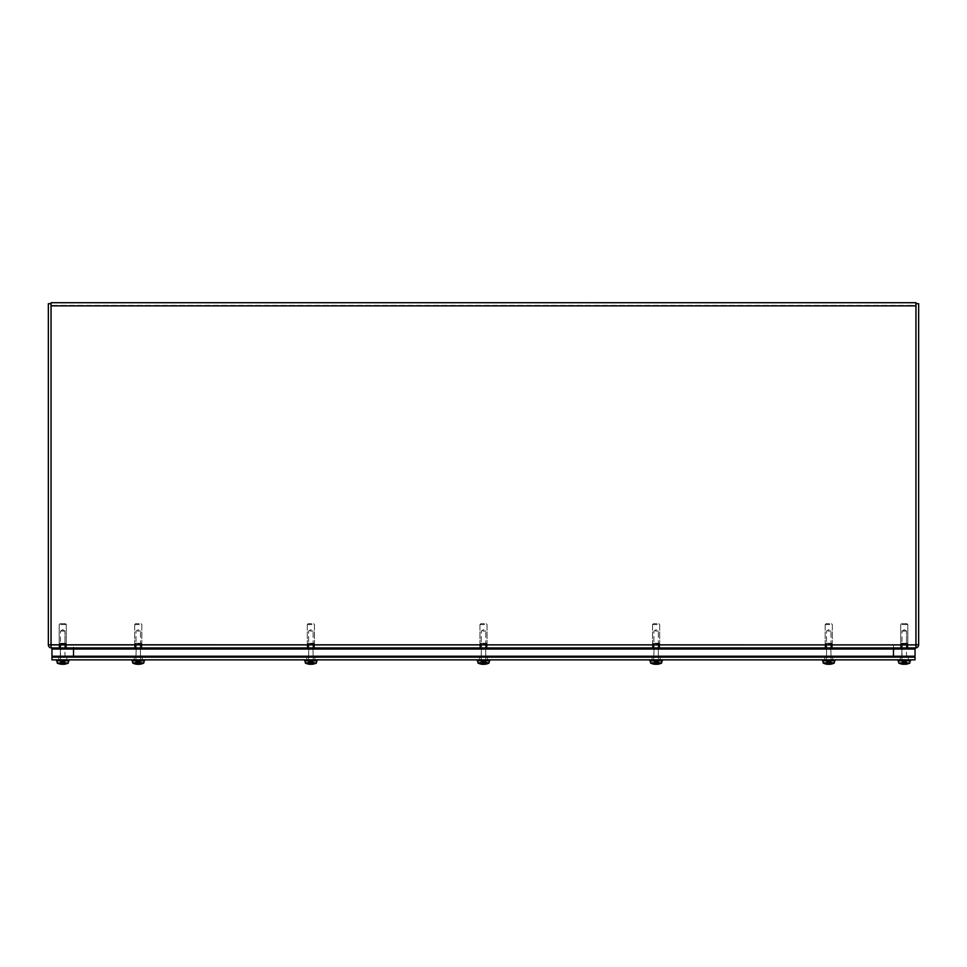 <?xml version="1.0" encoding="UTF-8"?>
<svg xmlns="http://www.w3.org/2000/svg" width="967" height="967" viewBox="0 0 967 967"><rect width="100%" height="100%" fill="white"/><g stroke="black" fill="none" stroke-linecap="round" stroke-linejoin="round"><path stroke-width="0.73" stroke-dasharray="4.83 3.63" d="M134.22 657.149L142.294 657.149L134.22 657.149L142.294 657.149L134.22 657.149L134.22 659.857L142.294 659.857L134.22 659.857L134.22 657.149M134.22 659.857L142.294 659.857L134.22 659.857M306.841 657.149L314.916 657.149L306.841 657.149L314.916 657.149L306.841 657.149L306.841 659.857L314.916 659.857L306.841 659.857L306.841 657.149M306.841 659.857L314.916 659.857L306.841 659.857M479.463 657.149L487.537 657.149L479.463 657.149L487.537 657.149L479.463 657.149L479.463 659.857L487.537 659.857L479.463 659.857L479.463 657.149M479.463 659.857L487.537 659.857L479.463 659.857M652.084 657.149L660.159 657.149L652.084 657.149L660.159 657.149L652.084 657.149L652.084 659.857L660.159 659.857L652.084 659.857L652.084 657.149M652.084 659.857L660.159 659.857L652.084 659.857M58.697 657.149L66.783 657.149L58.697 657.149L66.783 657.149L58.697 657.149L66.783 657.149L58.697 657.149L66.783 657.149L58.697 657.149L66.783 657.149L58.697 657.149L58.697 659.857L66.783 659.857L58.697 659.857L58.697 657.149L58.697 659.857L66.783 659.857L58.697 659.857L66.783 659.857L58.697 659.857L58.697 657.149L58.697 659.857L66.783 659.857L58.697 659.857M900.229 657.149L908.303 657.149L900.229 657.149L908.303 657.149L900.229 657.149L908.303 657.149L900.229 657.149L908.303 657.149L900.229 657.149L908.303 657.149L900.229 657.149L900.229 659.857L908.303 659.857L900.229 659.857L900.229 657.149L900.229 659.857L908.303 659.857L900.229 659.857L908.303 659.857L900.229 659.857L900.229 657.149L900.229 659.857L908.303 659.857L900.229 659.857M824.706 657.149L832.78 657.149L824.706 657.149L832.78 657.149L824.706 657.149L824.706 659.857L832.78 659.857L824.706 659.857L824.706 657.149M824.706 659.857L832.78 659.857L824.706 659.857M915.048 657.149L915.048 659.857L51.952 659.857L51.952 657.149L915.048 657.149M915.048 656.23L915.048 649.038L915.048 656.23L51.952 656.23L51.952 649.038L915.048 649.038L51.952 649.038L915.048 649.038L893.472 649.038L893.472 656.23L915.048 656.23L915.048 649.038L915.048 656.23L51.952 656.23L51.952 649.038L73.528 649.038L73.528 656.23L51.952 656.23L915.048 656.23M51.952 656.23L51.952 649.038L51.952 656.23M832.442 645.255L825.044 645.255L832.442 645.255L825.044 645.255L832.442 645.255L832.442 647.95L825.044 647.95L832.442 647.95L832.442 645.255M832.442 647.95L825.044 647.95L832.442 647.95M659.82 645.255L652.423 645.255L659.82 645.255L652.423 645.255L659.82 645.255L659.82 647.95L652.423 647.95L659.82 647.95L659.82 645.255M659.82 647.95L652.423 647.95L659.82 647.95M487.199 645.255L479.801 645.255L487.199 645.255L479.801 645.255L487.199 645.255L487.199 647.95L479.801 647.95L487.199 647.95L487.199 645.255M487.199 647.95L479.801 647.95L487.199 647.95M314.577 645.255L307.18 645.255L314.577 645.255L307.18 645.255L314.577 645.255L314.577 647.95L307.18 647.95L314.577 647.95L314.577 645.255M314.577 647.95L307.18 647.95L314.577 647.95M141.956 645.255L134.558 645.255L141.956 645.255L134.558 645.255L141.956 645.255L141.956 647.95L134.558 647.95L141.956 647.95L141.956 645.255M141.956 647.95L134.558 647.95L141.956 647.95M48.35 644.784L48.35 303.686L51.046 303.686L51.046 644.784L48.35 644.796A3.143 3.143 0 0 0 51.493 647.95L73.528 647.95L73.528 645.255L51.046 644.784L915.942 645.255L915.942 647.95L915.942 645.255L51.058 645.255L51.058 647.95L51.058 645.255L51.058 647.95L915.942 647.95L51.058 647.95L915.942 647.95L915.942 305.403L51.058 305.403L51.058 302.707L51.058 647.95L51.058 645.255L915.942 645.255L51.058 645.255L51.058 305.403L915.942 305.403L915.942 302.707L915.942 305.85L915.942 302.707M918.65 644.784L918.65 303.686L915.954 303.686L915.954 644.784L51.058 644.796L51.058 305.85L915.942 305.85L915.942 644.796L51.058 644.796L918.65 644.784L893.472 645.255L893.472 647.95L915.507 647.95A3.143 3.143 0 0 0 918.65 644.796L915.954 644.784L915.942 647.95L915.942 305.85L51.058 305.85L51.058 302.707M62.734 645.255L66.433 645.255L62.734 645.255M62.734 647.95L66.433 647.95L62.734 647.95M51.058 644.88L73.528 645.255L73.528 647.95M904.266 645.255L900.567 645.255L904.266 645.255M904.266 647.95L900.567 647.95L904.266 647.95M915.942 647.914A3.143 3.143 0 0 1 915.507 647.95L893.472 647.95L893.472 645.255L915.942 644.88M137.568 631.064L140.505 631.064L137.568 631.064M137.399 643.285L141.073 643.285L137.399 643.285M138.946 643.285L136.009 643.285L138.946 643.285M137.399 649.038L141.073 649.038L137.399 649.038M139.079 623.691L135.549 623.691L139.079 623.691M139.345 624.561L134.691 624.561L139.345 624.561M139.345 647.95L134.691 647.95L139.345 647.95M140.034 647.95L132.419 647.95L140.034 647.95M140.034 649.038L132.419 649.038L140.034 649.038M310.189 631.064L313.127 631.064L310.189 631.064M310.02 643.285L313.695 643.285L310.02 643.285M311.567 643.285L308.63 643.285L311.567 643.285M310.02 649.038L313.695 649.038L310.02 649.038M311.7 623.691L308.171 623.691L311.7 623.691M311.966 624.561L307.313 624.561L311.966 624.561M311.966 647.95L307.313 647.95L311.966 647.95M312.655 647.95L305.04 647.95L312.655 647.95M312.655 649.038L305.04 649.038L312.655 649.038M482.811 631.064L485.748 631.064L482.811 631.064M482.642 643.285L486.316 643.285L482.642 643.285M484.189 643.285L481.252 643.285L484.189 643.285M482.642 649.038L486.316 649.038L482.642 649.038M484.322 623.691L480.792 623.691L484.322 623.691M484.588 624.561L479.934 624.561L484.588 624.561M484.588 647.95L479.934 647.95L484.588 647.95M485.277 647.95L477.662 647.95L485.277 647.95M485.277 649.038L477.662 649.038L485.277 649.038M655.433 631.064L658.37 631.064L655.433 631.064M655.263 643.285L658.938 643.285L655.263 643.285M656.811 643.285L653.873 643.285L656.811 643.285M655.263 649.038L658.938 649.038L655.263 649.038M656.944 623.691L653.414 623.691L656.944 623.691M657.209 624.561L652.556 624.561L657.209 624.561M657.209 647.95L652.556 647.95L657.209 647.95M657.898 647.95L650.283 647.95L657.898 647.95M657.898 649.038L650.283 649.038L657.898 649.038M828.054 631.064L830.991 631.064L828.054 631.064M827.885 643.285L831.56 643.285L827.885 643.285M829.432 643.285L826.495 643.285L829.432 643.285M827.885 649.038L831.56 649.038L827.885 649.038M829.565 623.691L826.036 623.691L829.565 623.691M829.831 624.561L825.177 624.561L829.831 624.561M829.831 647.95L825.177 647.95L829.831 647.95M830.52 647.95L822.905 647.95L830.52 647.95M830.52 649.038L822.905 649.038L830.52 649.038M60.558 631.064L64.982 631.064L60.558 631.064M60.002 643.285L65.551 643.285L60.002 643.285M64.91 643.285L60.486 643.285L64.91 643.285M60.002 649.038L65.551 649.038L60.002 649.038M65.357 623.691L60.027 623.691L65.357 623.691M66.191 624.561L59.168 624.561L66.191 624.561M66.191 647.95L59.168 647.95L66.191 647.95M68.403 647.95L56.896 647.95L68.403 647.95M68.403 649.038L56.896 649.038L68.403 649.038M902.09 631.064L906.514 631.064L902.09 631.064M901.534 643.285L907.082 643.285L901.534 643.285M906.442 643.285L902.018 643.285L906.442 643.285M901.534 649.038L907.082 649.038L901.534 649.038M906.889 623.691L901.558 623.691L906.889 623.691M907.723 624.561L900.7 624.561L907.723 624.561M907.723 647.95L900.7 647.95L907.723 647.95M909.935 647.95L898.428 647.95L909.935 647.95M909.935 649.038L898.428 649.038L909.935 649.038M823.268 663.048A12.498 12.063 -90 0 0 825.48 663.906L826.217 662.54L825.83 663.906A12.511 11.411 90 0 1 825.697 663.858L825.975 662.54L825.83 663.906A12.498 11.834 -105.7 0 0 827.921 664.281L828.465 664.281A12.498 3.167 95.2 0 0 829.094 663.858A12.498 3.167 95.2 0 1 828.743 664.148A12.498 3.167 -95.2 0 1 828.393 663.858L827.172 663.858L828.127 661.259L826.567 661.839L828.719 661.259L830.315 663.858L829.843 661.259L830.919 661.839L828.767 661.259L829.565 664.281A12.498 11.834 105.7 0 0 831.656 663.906L829.65 661.259L828.767 661.259L828.393 663.858L828.127 661.259L826.495 662.54L826.567 661.839L823.268 663.048A12.498 12.063 -90 0 0 825.322 663.858L825.322 662.54L823.231 662.54L833.82 663.048L830.689 661.839L831.862 663.713L831.862 662.54L833.856 662.54L830.991 662.54L834.219 663.048L823.666 663.048L823.231 662.54L826.495 662.54L828.719 661.259L829.094 663.858L828.949 661.839L829.843 661.259L831.862 663.713L831.862 662.54L830.991 662.54L831.656 663.906A12.511 11.411 -90 0 0 831.789 663.858L831.789 662.54L831.789 663.858A12.498 11.906 -90 0 0 833.82 663.048M829.916 664.281L829.843 661.259L829.613 664.281A12.498 3.88 -95.3 0 0 830.315 663.858L830.315 663.858A12.498 3.88 -95.3 0 1 829.613 664.281L829.916 664.281A12.498 12.051 -109 0 0 832.007 663.906M832.164 663.858A12.498 12.063 90 0 0 834.219 663.048L823.63 662.54L825.697 662.54L825.697 663.858A12.498 11.906 90 0 1 823.666 663.048A12.498 11.906 90 0 0 825.83 663.906A12.498 11.834 -105.7 0 0 827.897 664.281L827.571 664.281A12.498 12.051 109 0 1 825.48 663.906L825.625 662.54L825.322 663.858M827.123 660.799L834.485 660.799L827.123 660.799M828.066 644.155L831.149 644.155L828.066 644.155M828.187 643.708L830.701 643.708L828.187 643.708M828.066 660.799L831.149 660.799L828.066 660.799M831.282 659.857L826.036 659.857L831.282 659.857M831.282 660.799L826.036 660.799L831.282 660.799M834.642 659.857L822.446 659.857L834.642 659.857M822.446 659.857L822.446 660.799L835.041 660.799L822.446 660.799L835.041 660.799L835.041 659.857M824.791 656.69L832.744 656.23L824.791 656.69M829.323 656.69L825.056 656.69L829.323 656.69M832.696 656.69L829.904 657.149L832.696 656.69M830.496 657.149L822.228 657.149L830.496 657.149M828.55 656.69L831.04 657.149L828.55 656.69M830.496 656.23L822.228 656.23L830.496 656.23M827.172 663.858A12.498 3.88 95.3 0 0 827.873 664.281L827.643 661.259L826.567 661.839L828.127 661.259L827.571 664.281M825.625 663.713L826.217 662.54L825.625 663.713M827.293 663.713L828.465 663.713L827.293 663.713L828.767 661.259L829.021 664.281M829.843 661.259L830.919 661.839L829.843 661.259M826.447 657.149L828.937 656.69L826.447 657.149M656.968 664.293L656.702 661.15L656.4 664.281A12.498 3.167 -95.2 0 1 655.771 663.858L654.55 663.858L655.505 661.259L653.946 661.839L656.097 661.259L657.693 663.858L657.222 661.259L658.297 661.839L657.028 661.259L656.944 664.281A12.498 11.834 105.7 0 0 659.035 663.906L657.028 661.259L656.146 661.259L655.771 663.858L655.505 661.259L653.873 662.54L653.946 661.839L650.646 663.048A12.498 12.063 -90 0 0 652.701 663.858L652.701 662.54L650.61 662.54L661.198 663.048L658.068 661.839L659.24 663.713L659.24 662.54L661.235 662.54L658.37 662.54L661.597 663.048L651.045 663.048L650.61 662.54L653.873 662.54L656.097 661.259L656.472 663.858L656.327 661.839L657.222 661.259L659.24 663.713L659.24 662.54L658.37 662.54L659.035 663.906A12.511 11.411 -90 0 0 659.168 663.858L659.168 662.54L659.168 663.858A12.498 11.906 -90 0 0 661.198 663.048M656.122 664.148A12.498 3.167 95.2 0 0 656.472 663.858L657.693 663.858A12.498 3.88 -95.3 0 1 656.992 664.281L657.294 664.281A12.498 12.051 -109 0 0 659.385 663.906M659.542 663.858A12.498 12.063 90 0 0 661.597 663.048L651.045 663.048A12.498 11.906 90 0 0 653.076 663.858L653.076 662.54L653.076 663.858A12.511 11.411 90 0 0 653.208 663.906A12.498 11.834 -105.7 0 0 655.275 664.281L654.949 664.281A12.498 12.051 109 0 1 652.858 663.906L653.003 662.54L652.701 663.858A12.511 12.378 -90 0 0 652.858 663.906L653.003 662.54L652.93 663.809L653.873 662.54L653.208 663.906A12.511 11.411 90 0 1 653.076 663.858A12.498 11.906 90 0 1 651.045 663.048L653.873 662.54L653.208 663.906A12.498 11.834 -105.7 0 0 655.3 664.281L655.844 664.281A12.498 3.167 95.2 0 0 656.472 663.858L657.693 663.858A12.498 3.88 -95.3 0 1 656.992 664.281L657.222 661.259L658.297 661.839L656.738 661.259L657.282 664.244M654.502 660.799L661.863 660.799L654.502 660.799M655.445 644.155L658.527 644.155L655.445 644.155M655.566 643.708L658.08 643.708L655.566 643.708M655.445 660.799L658.527 660.799L655.445 660.799M658.66 659.857L653.414 659.857L658.66 659.857M658.66 660.799L653.414 660.799L658.66 660.799M662.02 659.857L649.824 659.857L662.02 659.857M649.824 659.857L649.824 660.799L662.419 660.799L649.824 660.799L662.419 660.799L662.419 659.857M652.169 656.69L660.123 656.23L652.169 656.69M656.702 656.69L652.435 656.69L656.702 656.69M657.874 657.149L649.606 657.149L657.874 657.149M655.928 656.69L658.418 657.149L655.928 656.69M657.874 656.23L649.606 656.23L657.874 656.23M650.646 663.048A12.498 12.063 -90 0 0 652.701 663.858M654.55 663.858A12.498 3.88 95.3 0 0 655.251 664.281L655.022 661.259L653.946 661.839L655.505 661.259L654.949 664.281M654.671 663.713L655.844 663.713L654.671 663.713L656.146 661.259L656.4 664.281M653.825 657.149L656.315 656.69L653.825 657.149M657.282 657.149L658.696 656.69L657.282 657.149M482.05 663.713L483.222 663.713L482.05 663.713L482.4 661.259L480.587 663.906A12.511 11.411 90 0 1 480.454 663.858L480.732 662.54L480.587 663.906A12.511 11.411 90 0 1 480.454 663.858A12.498 11.906 90 0 1 478.423 663.048L483.476 661.259L483.149 663.858L481.929 663.858L482.485 661.839L483.295 661.839L483.149 663.858L481.965 663.87L483.162 663.87A12.498 3.167 -95.2 0 0 483.5 664.148A12.498 3.167 95.2 0 0 483.851 663.858L485.071 663.858L484.515 661.839L485.071 663.858A12.498 3.88 -95.3 0 1 484.37 664.281A12.498 11.834 105.7 0 0 486.413 663.906L484.407 661.259L483.524 661.259L483.851 663.858L483.705 661.839L484.6 661.259L486.619 663.713L486.619 662.54L488.613 662.54L485.748 662.54L485.676 661.839L488.976 663.048L478.024 663.048A12.498 12.063 -90 0 0 480.079 663.858L480.079 662.54L477.988 662.54L488.613 662.54L485.748 662.54L486.619 663.713L486.619 662.54L485.748 662.54L486.413 663.906A12.511 11.411 -90 0 0 486.546 663.858L486.546 662.54L486.546 663.858A12.498 11.906 -90 0 0 488.577 663.048M481.929 663.858A12.498 3.88 95.3 0 0 482.63 664.281A12.498 11.834 -105.7 0 1 480.587 663.906A12.498 11.834 -105.7 0 0 482.654 664.281L483.222 664.281A12.498 3.167 95.2 0 0 483.851 663.858L485.071 663.858A12.498 3.88 -95.3 0 1 484.37 664.281L484.672 664.281A12.498 12.051 -109 0 0 486.764 663.906M481.88 660.799L489.242 660.799L481.88 660.799M478.024 663.048A12.498 12.063 -90 0 0 480.236 663.906L480.381 662.54L477.988 662.54L480.454 662.54L480.454 663.858A12.498 11.906 90 0 1 478.423 663.048L489.048 663.048L489.242 660.799M482.666 663.87L482.4 661.259L482.328 664.281A12.498 12.051 109 0 1 480.236 663.906L481.554 661.839L484.6 661.259L485.676 661.839L482.4 661.259L480.079 662.54L480.079 663.858M482.823 644.155L485.905 644.155L482.823 644.155M482.944 643.708L485.458 643.708L482.944 643.708M482.823 660.799L485.905 660.799L482.823 660.799M481.554 661.839L482.4 661.259L481.554 661.839M486.038 659.857L480.792 659.857L486.038 659.857M486.038 660.799L480.792 660.799L486.038 660.799M489.399 659.857L477.202 659.857L489.399 659.857M477.202 659.857L477.202 660.799L489.798 660.799L477.202 660.799L489.798 660.799L489.798 659.857M480.937 657.149L487.501 656.69L480.937 657.149M479.547 656.69L487.501 656.23L479.547 656.69M484.08 656.69L479.813 656.69L484.08 656.69M486.063 656.69L487.453 657.149L487.501 656.23L486.063 656.69M485.253 657.149L476.985 657.149L485.253 657.149M483.307 656.69L485.797 657.149L483.307 656.69M485.253 656.23L476.985 656.23L485.253 656.23M489.048 663.048L488.976 663.048A12.498 12.063 90 0 1 486.921 663.858M483.246 663.942L483.476 661.259L483.778 664.281L484.672 664.281L484.6 661.259L485.676 661.839L484.116 661.259L484.672 664.281M480.381 663.713L480.974 662.54L480.381 663.713M482.666 664.087L482.4 661.259L482.328 664.281M481.203 657.149L483.693 656.69L481.203 657.149M310.878 664.148A12.498 3.167 95.2 0 0 311.229 663.858L312.45 663.858L311.894 661.839L312.45 663.858A12.498 3.88 -95.3 0 1 311.749 664.281A12.498 11.834 105.7 0 0 313.792 663.906L311.785 661.259L310.903 661.259L310.528 663.858L310.262 661.259L308.63 662.54L308.703 661.839L305.403 663.048A12.498 12.063 -90 0 0 307.458 663.858L307.458 662.54L305.367 662.54L315.955 663.048L312.825 661.839L313.997 663.713L313.997 662.54L315.991 662.54L313.127 662.54L316.354 663.048L305.802 663.048L305.367 662.54L308.63 662.54L310.854 661.259L311.229 663.858L311.084 661.839L311.978 661.259L313.997 663.713L313.997 662.54L313.127 662.54L313.792 663.906A12.511 11.411 -90 0 0 313.924 663.858L313.924 662.54L313.924 663.858A12.498 11.906 -90 0 0 315.955 663.048M305.403 663.048A12.498 12.063 -90 0 0 307.615 663.906L308.352 662.54L307.965 663.906A12.511 11.411 90 0 1 307.832 663.858L308.11 662.54L307.965 663.906A12.498 11.834 -105.7 0 0 310.032 664.281L310.6 664.281A12.498 3.167 95.2 0 0 311.229 663.858L312.45 663.858A12.498 3.88 -95.3 0 1 311.749 664.281L312.051 664.281A12.498 12.051 -109 0 0 314.142 663.906M310.044 664.087L309.972 661.259L311.978 661.259L313.054 661.839L310.903 661.259L311.156 664.281A12.498 3.167 -95.2 0 1 310.528 663.858L309.307 663.858L310.262 661.259L308.703 661.839L309.972 661.259L310.056 664.281A12.498 11.834 -105.7 0 1 307.965 663.906A12.511 11.411 90 0 1 307.832 663.858A12.498 11.906 90 0 1 305.802 663.048L307.832 662.54L307.832 663.858A12.498 11.906 90 0 1 305.802 663.048L316.427 663.048L316.62 660.799L305.137 660.799L316.62 660.799M309.343 663.87L310.54 663.87L309.343 663.87A12.498 3.88 95.3 0 0 310.008 664.281L309.706 664.281A12.498 12.051 109 0 1 307.615 663.906L307.76 662.54L307.458 663.858M310.202 644.155L313.284 644.155L310.202 644.155M310.322 643.708L312.837 643.708L310.322 643.708M310.202 660.799L313.284 660.799L310.202 660.799M313.417 659.857L308.171 659.857L313.417 659.857M313.417 660.799L308.171 660.799L313.417 660.799M316.777 659.857L304.581 659.857L316.777 659.857M304.581 659.857L304.581 660.799L317.176 660.799L304.581 660.799L317.176 660.799L317.176 659.857M311.459 656.69L307.192 656.69L311.459 656.69M314.831 656.69L312.039 657.149L314.831 657.149L314.879 656.23L306.877 656.23L314.831 656.69M312.631 657.149L304.363 657.149L312.631 657.149M310.685 656.69L313.175 657.149L310.685 656.69M312.631 656.23L304.363 656.23L312.631 656.23M313.066 664.148A12.511 12.511 0 0 0 316.427 663.048L316.354 663.048A12.498 12.063 90 0 1 314.299 663.858M311.725 664.293L311.459 661.15L311.725 664.281L311.495 661.259L311.749 664.281L311.978 661.259L313.054 661.839L311.495 661.259L312.051 664.281M310.032 664.293L310.298 661.15L310.008 664.281L309.778 661.259L308.703 661.839L310.262 661.259L309.706 664.281M307.76 663.713L308.352 662.54L307.76 663.713M309.428 663.713L310.6 663.713L309.428 663.713L310.903 661.259L311.156 664.281M308.582 657.149L311.072 656.69L308.582 657.149M138.257 664.148A12.498 3.167 95.2 0 0 138.607 663.858L139.828 663.858L139.272 661.839L139.828 663.858A12.498 3.88 -95.3 0 1 139.127 664.281A12.498 11.834 105.7 0 0 141.17 663.906L139.163 661.259L138.281 661.259L137.906 663.858L137.64 661.259L136.009 662.54L136.081 661.839L132.781 663.048A12.498 12.063 -90 0 0 134.836 663.858L134.836 662.54L132.745 662.54L143.334 663.048L140.203 661.839L141.375 663.713L141.375 662.54L143.37 662.54L140.505 662.54L143.732 663.048L133.18 663.048L132.745 662.54L136.009 662.54L138.233 661.259L138.607 663.858L138.462 661.839L139.357 661.259L141.375 663.713L141.375 662.54L140.505 662.54L141.17 663.906A12.511 11.411 -90 0 0 141.303 663.858L141.303 662.54L141.303 663.858A12.498 11.906 -90 0 0 143.334 663.048M132.781 663.048A12.498 12.063 -90 0 0 134.993 663.906L135.731 662.54L135.344 663.906A12.511 11.411 90 0 1 135.211 663.858L135.489 662.54L135.344 663.906A12.498 11.834 -105.7 0 0 137.411 664.281L137.979 664.281A12.498 3.167 95.2 0 0 138.607 663.858L139.828 663.858A12.498 3.88 -95.3 0 1 139.127 664.281L139.429 664.281A12.498 12.051 -109 0 0 141.52 663.906M137.423 664.087L137.35 661.259L139.357 661.259L140.433 661.839L139.163 661.259L138.535 664.281A12.498 3.167 -95.2 0 1 137.906 663.858L136.685 663.858L137.64 661.259L136.081 661.839L137.35 661.259L137.435 664.281A12.498 11.834 -105.7 0 1 135.344 663.906A12.511 11.411 90 0 1 135.211 663.858A12.498 11.906 90 0 1 133.18 663.048L135.211 662.54L135.211 663.858A12.498 11.906 90 0 1 133.18 663.048L143.805 663.048L143.998 660.799L132.515 660.799L143.998 660.799M136.722 663.87L137.918 663.87L136.722 663.87A12.498 3.88 95.3 0 0 137.387 664.281L137.084 664.281A12.498 12.051 109 0 1 134.993 663.906L135.138 662.54L134.836 663.858M137.58 644.155L140.662 644.155L137.58 644.155M137.701 643.708L140.215 643.708L137.701 643.708M137.58 660.799L140.662 660.799L137.58 660.799M140.795 659.857L135.549 659.857L140.795 659.857M140.795 660.799L135.549 660.799L140.795 660.799M144.156 659.857L131.959 659.857L144.156 659.857M131.959 659.857L131.959 660.799L144.554 660.799L131.959 660.799L144.554 660.799L144.554 659.857M134.304 656.69L142.258 656.23L134.304 656.69M138.837 656.69L134.57 656.69L138.837 656.69M142.209 656.69L139.417 657.149L142.209 656.69M140.01 657.149L131.742 657.149L140.01 657.149M138.063 656.69L140.553 657.149L138.063 656.69M140.01 656.23L131.742 656.23L140.01 656.23M140.445 664.148A12.511 12.511 0 0 0 143.805 663.048L143.732 663.048A12.498 12.063 90 0 1 141.678 663.858M139.103 664.293L138.837 661.15L139.103 664.281L138.873 661.259L139.127 664.281L139.357 661.259L140.433 661.839L138.873 661.259L139.429 664.281M137.411 664.293L137.677 661.15L137.387 664.281L137.157 661.259L136.081 661.839L137.64 661.259L137.084 664.281M135.138 663.713L135.731 662.54L135.138 663.713M136.806 663.713L137.979 663.713L136.806 663.713L137.241 661.839L139.163 661.259L139.079 664.281M135.96 657.149L138.45 656.69L135.96 657.149M65.333 659.857L60.039 659.857L65.333 659.857M65.333 660.799L60.039 660.799L65.333 660.799M68.766 659.857L56.449 659.857L68.766 659.857M56.449 660.799L56.449 659.857L56.449 660.799L56.449 659.857L56.449 660.799L69.032 660.799L56.449 660.799L69.032 660.799L56.449 660.799L69.032 660.799L56.449 660.799L69.032 660.799L56.449 660.799L69.032 660.799L69.032 659.857L69.032 660.799M63.073 663.906L63.073 663.906A12.498 0.786 -95 0 0 63.242 664.281A12.498 0.786 -95 0 1 63.073 663.906A12.498 0.786 -95 0 0 63.242 664.281L63.725 664.281A12.498 12.366 125.4 0 0 66.058 663.858L66.191 663.858A12.511 12.511 0 0 0 68.282 663.048L62.928 662.54L63.085 663.858A12.498 0.882 90 0 1 63.073 663.821A12.498 0.882 90 0 1 62.928 663.048L63.073 663.906A12.498 0.786 -95 0 0 63.242 664.281L63.725 664.281A12.498 12.366 125.4 0 0 66.058 663.858L66.179 663.858A12.511 12.511 0 0 0 68.282 663.048L63.955 663.048A12.498 1.45 90 0 1 63.713 663.858A12.511 2.853 90 0 1 63.677 663.906A12.498 1.535 -95 0 1 63.435 664.281L63.435 664.281A12.498 1.535 -95 0 0 63.677 663.906L62.529 661.839L63.955 663.048A12.498 1.45 90 0 1 63.713 663.858L63.713 662.54L62.408 662.54L62.408 663.858A12.498 0.882 -90 0 0 62.42 663.821L62.42 662.54L62.408 663.858A12.498 0.882 -90 0 0 62.42 663.821L62.408 662.54L63.955 663.048A12.498 1.45 90 0 1 63.713 663.858A12.511 2.853 90 0 1 63.677 663.906L63.955 663.048A12.498 1.45 90 0 1 63.713 663.858L63.713 662.54L68.282 663.048L62.928 663.048L62.976 661.259L64.934 661.839L63.181 661.259L63.471 662.54L62.48 662.54L62.42 663.809L62.529 661.839L63.363 661.839L63.471 662.54L62.48 662.54L62.504 661.259L60.558 661.839L62.746 660.666L64.934 661.839L62.746 660.666L60.558 661.839L62.746 660.666L64.934 661.839L62.746 660.666L60.558 661.839L62.746 660.666L64.934 661.839L65.877 663.713L64.934 661.839L65.877 663.713L64.934 661.839L65.877 663.713L64.934 661.839L65.877 663.713L64.934 661.839L65.877 663.713L64.934 661.839L63.181 661.259L63.955 662.54L62.408 662.54L62.529 661.839L63.471 662.54L62.48 662.54L62.408 663.906L62.408 662.54L62.408 663.906A12.498 0.786 95 0 1 62.239 664.281L61.767 664.281A12.498 12.366 -125.4 0 1 59.434 663.858L61.67 661.259L62.311 661.259L62.42 663.821L62.504 661.259L61.731 661.259L59.301 663.858A12.498 12.426 144.1 0 0 61.658 664.281L62.045 664.281A12.498 1.535 95 0 1 61.815 663.906L61.852 662.54L57.198 663.048A12.511 12.511 0 0 0 59.301 663.858A12.498 12.426 144.1 0 0 61.658 664.281L62.045 664.281A12.498 1.535 95 0 1 61.815 663.906L61.537 663.048A12.498 1.45 -90 0 0 61.779 663.858A12.511 2.853 -90 0 0 61.815 663.906L61.852 662.54L57.198 663.048L57.005 660.799L68.488 660.799L57.005 660.799L68.488 660.799L57.005 660.799L68.488 660.799L57.005 660.799L68.488 660.799L57.005 660.799L68.488 660.799L57.005 660.799L57.198 663.048A12.511 12.511 0 0 0 59.301 663.858A12.498 12.426 144.1 0 0 61.658 664.281L62.045 664.281A12.498 1.535 95 0 1 61.815 663.906L61.537 663.048A12.498 1.45 -90 0 0 61.779 663.858L61.779 662.54L57.198 663.048A12.511 12.511 0 0 0 59.301 663.858A12.498 12.426 144.1 0 0 61.658 664.281L62.045 664.281A12.498 1.535 95 0 1 61.815 663.906L61.852 662.54L61.779 663.858A12.511 2.853 -90 0 0 61.815 663.906A12.511 2.853 -90 0 1 61.779 663.858L61.779 662.54L61.779 663.858A12.511 2.853 -90 0 0 61.815 663.906A12.511 2.853 -90 0 1 61.779 663.858L61.779 662.54M59.628 663.713L59.434 663.858A12.498 12.366 -125.4 0 0 61.767 664.281A12.498 12.366 -125.4 0 1 59.434 663.858A12.498 12.366 -125.4 0 0 61.767 664.281L62.504 661.259L60.558 661.839L64.934 661.839L60.558 661.839L62.311 661.259L62.021 662.54L63 662.54L62.976 661.259L63.725 664.281A12.498 12.366 125.4 0 0 66.058 663.858L66.191 663.858A12.511 12.511 0 0 0 68.282 663.048L62.928 663.048A12.498 0.882 90 0 0 63.085 663.858L63 662.54L63.085 663.858A12.498 0.882 90 0 1 62.928 663.048A12.498 0.882 90 0 0 63.085 663.858L63.085 662.54L61.525 662.54L63.085 662.54L62.964 661.839L62.13 661.839L61.852 663.713L62.976 661.259L64.849 661.839L66.191 663.858A12.511 12.511 0 0 0 68.282 663.048L61.525 662.54M60.329 660.799L60.329 644.155L65.152 644.155L60.788 643.708L64.704 643.708L60.329 644.155L60.329 660.799L65.152 660.799L60.329 660.799L65.152 660.799L60.329 660.799L65.152 660.799L60.329 660.799L65.152 660.799L60.329 660.799L65.152 660.799L60.329 660.799L60.788 643.708M61.102 657.149L62.069 657.149M65.007 656.69L62.48 657.149L66.687 657.149M64.39 657.149L63.423 657.149M68.971 657.149L56.231 657.149L68.971 657.149M61.525 656.69L58.806 657.149L63 657.149M61.102 656.69L58.806 657.149M64.39 656.69L66.687 656.69M63.967 656.69L65.321 656.69L63.967 657.149M58.806 656.23L66.747 656.23L58.806 656.23M68.971 656.23L56.231 656.23L68.971 656.23M63.653 663.809L63.713 662.54L63.713 663.858A12.511 2.853 90 0 1 63.677 663.906L63.641 662.54L63.713 663.858A12.511 2.853 90 0 1 63.677 663.906L63.641 663.713M61.658 664.281L61.67 661.259L61.658 664.281L61.67 661.259L61.658 664.281L61.67 661.259L64.934 661.839L62.529 661.839M58.806 656.69L61.525 657.149M57.198 663.048L61.537 663.048A12.498 1.45 -90 0 0 61.779 663.858A12.498 1.45 -90 0 1 61.537 663.048L57.198 663.048L57.005 660.799L57.198 663.048A12.511 12.511 0 0 0 59.301 663.858L60.558 661.839M61.815 663.906A12.498 1.535 95 0 0 62.045 664.281L62.311 661.259L61.67 661.259L62.311 661.259L61.67 661.259L62.311 661.259L61.67 661.259L62.311 661.259L61.828 663.809L62.021 662.54L63 662.54L63.073 663.809L63.073 662.54L63.073 663.713M64.922 661.839L63.363 661.839M63.834 664.281L63.822 661.259L63.834 664.281L63.822 661.259L63.834 664.281L63.822 661.259L63.29 662.54L63.169 661.21L63.435 664.281A12.498 1.535 -95 0 0 63.677 663.906A12.498 1.535 -95 0 1 63.435 664.281L63.169 661.21M62.408 663.906L62.408 663.858A12.498 0.882 -90 0 0 62.42 663.821L62.408 662.54L63.471 662.54M66.119 663.87L66.058 663.858A12.498 12.366 125.4 0 1 63.725 664.281A12.498 12.366 125.4 0 0 66.058 663.858L65.986 663.87M61.828 663.809L61.852 662.54M66.385 657.149L62.48 656.69M62.42 663.809L62.42 662.54L63.955 662.54M68.282 663.048L68.488 660.799L68.282 663.048L68.488 660.799L68.282 663.048L62.928 663.048M61.537 663.048A12.498 1.45 -90 0 0 61.779 663.858M62.964 661.839L62.13 661.839M63.097 662.54L62.976 661.259L64.849 661.839M62.504 661.259L62.239 664.281L62.504 661.259L62.239 664.281L62.504 661.259L60.643 661.839M62.48 657.149L65.007 657.149M66.385 656.69L62.069 656.69M906.865 659.857L901.57 659.857L906.865 659.857M906.865 660.799L901.57 660.799L906.865 660.799M910.285 659.857L897.98 659.857L910.285 659.857M897.98 660.799L897.98 659.857L897.98 660.799L897.98 659.857L897.98 660.799L910.563 660.799L897.98 660.799L910.563 660.799L897.98 660.799L910.563 660.799L897.98 660.799L910.563 660.799L897.98 660.799L910.563 660.799L910.563 659.857L910.563 660.799M901.159 663.713L900.966 663.858A12.498 12.366 -125.4 0 0 903.299 664.281A12.498 12.366 -125.4 0 1 900.966 663.858A12.498 12.366 -125.4 0 0 903.299 664.281L903.299 664.281A12.498 12.366 -125.4 0 1 900.966 663.858L903.202 661.259L903.843 661.259L903.952 663.821L904.036 661.259L903.263 661.259L900.833 663.858A12.498 12.426 144.1 0 0 903.178 664.281L903.577 664.281A12.498 1.535 95 0 1 903.347 663.906L903.383 662.54L898.73 663.048A12.511 12.511 0 0 0 900.833 663.858A12.498 12.426 144.1 0 0 903.178 664.281L903.577 664.281A12.498 1.535 95 0 1 903.347 663.906L903.057 663.048A12.498 1.45 -90 0 0 903.311 663.858A12.511 2.853 -90 0 0 903.347 663.906L903.383 662.54L898.73 663.048L898.536 660.799L910.007 660.799L898.536 660.799L910.007 660.799L898.536 660.799L910.007 660.799L898.536 660.799L910.007 660.799L898.536 660.799L910.007 660.799L898.536 660.799L898.73 663.048A12.511 12.511 0 0 0 900.833 663.858A12.498 12.426 144.1 0 0 903.178 664.281L903.577 664.281A12.498 1.535 95 0 1 903.347 663.906L903.057 663.048A12.498 1.45 -90 0 0 903.311 663.858L903.311 662.54L898.73 663.048A12.511 12.511 0 0 0 900.833 663.858A12.498 12.426 144.1 0 0 903.178 664.281L903.577 664.281A12.498 1.535 95 0 1 903.347 663.906L903.383 662.54L903.311 663.858A12.511 2.853 -90 0 0 903.347 663.906A12.511 2.853 -90 0 1 903.311 663.858L903.311 662.54L903.311 663.858A12.511 2.853 -90 0 0 903.347 663.906A12.511 2.853 -90 0 1 903.311 663.858L903.311 662.54M903.952 663.809L903.94 663.858A12.498 0.882 -90 0 0 903.952 663.821L903.952 662.54L903.94 663.858A12.498 0.882 -90 0 0 903.952 663.821L903.94 662.54L903.952 663.809L903.952 662.54L905.487 662.54L903.94 662.54L903.94 663.858A12.498 0.882 -90 0 0 903.952 663.821L903.94 662.54L903.94 663.906L903.94 662.54L903.952 663.713L904.012 662.54L905.172 662.54L905.209 663.906A12.498 1.535 -95 0 1 904.967 664.281A12.498 1.535 -95 0 0 905.209 663.906A12.511 2.853 90 0 0 905.233 663.858L905.233 662.54L905.233 663.858A12.498 1.45 90 0 0 905.487 663.048L909.814 663.048L905.487 663.048A12.498 1.45 90 0 1 905.233 663.858A12.511 2.853 90 0 1 905.209 663.906A12.498 1.535 -95 0 1 904.967 664.281L904.967 664.281A12.498 1.535 -95 0 0 905.209 663.906L904.991 662.54L905.487 663.048A12.498 1.45 90 0 1 905.233 663.858A12.511 2.853 90 0 1 905.209 663.906L905.172 662.54L909.814 663.048L904.459 663.048L903.057 662.54L904.616 662.54L903.649 661.839L903.383 663.713L904.508 661.259L906.369 661.839L907.699 663.858A12.511 12.511 0 0 0 909.814 663.048L904.459 663.048L904.496 661.839L903.553 662.54L904.532 662.54L904.508 661.259L906.466 661.839L904.701 661.259L904.991 662.54L904.06 661.839L904.894 661.839L905.172 663.713L905.487 663.048A12.498 1.45 90 0 1 905.233 663.858L905.233 662.54L909.814 663.048L904.459 663.048L903.057 662.54L904.616 662.54L904.496 661.839L903.649 661.839L903.359 663.809L903.553 662.54L904.532 662.54L904.592 663.713L904.592 662.54L904.616 663.858A12.498 0.882 90 0 1 904.604 663.821L904.604 663.906A12.498 0.786 -95 0 0 904.774 664.281L905.257 664.281A12.498 12.366 125.4 0 0 907.59 663.858L905.354 661.259L904.701 661.259L905.487 662.54L903.94 662.54L904.036 661.259L902.078 661.839L903.843 661.259L903.553 662.54L904.532 662.54L904.616 663.858A12.498 0.882 90 0 1 904.459 663.048L904.604 663.906A12.498 0.786 -95 0 0 904.774 664.281L905.257 664.281A12.498 12.366 125.4 0 0 907.59 663.858L907.723 663.858A12.511 12.511 0 0 0 909.814 663.048L904.459 663.048A12.498 0.882 90 0 0 904.616 663.858L904.508 661.259L906.466 661.839L904.701 661.259L904.991 662.54L904.06 661.839L904.894 661.839L905.233 663.858A12.511 2.853 90 0 1 905.209 663.906L904.036 661.259L902.078 661.839L903.202 661.259L906.466 661.839L902.078 661.839L903.843 661.259L903.202 661.259L903.843 661.259L903.202 661.259L903.843 661.259L903.202 661.259L903.843 661.259L903.577 664.281A12.498 1.535 95 0 1 903.347 663.906M901.86 660.799L901.86 644.155L906.683 644.155L902.308 643.708L906.236 643.708L901.86 644.155L901.86 660.799L906.683 660.799L901.86 660.799L906.683 660.799L901.86 660.799L906.683 660.799L901.86 660.799L906.683 660.799L901.86 660.799L906.683 660.799L901.86 660.799L902.308 643.708M902.634 657.149L903.589 657.149M906.538 656.69L904.012 657.149L908.218 657.149M905.922 657.149L904.955 657.149M910.503 657.149L897.763 657.149L910.503 657.149M903.057 656.69L900.337 657.149L904.532 657.149M902.634 656.69L900.337 657.149M905.922 656.69L908.218 656.69M905.499 656.69L906.853 656.69L905.499 657.149M900.337 656.23L908.267 656.23L900.337 656.23M910.503 656.23L897.763 656.23L910.503 656.23M903.178 664.281L903.202 661.259L903.577 664.281L903.202 661.259L902.09 661.839L904.278 660.666L906.466 661.839L904.278 660.666L902.078 661.839L904.278 660.666L906.466 661.839L904.278 660.666L902.078 661.839L904.278 660.666L906.466 661.839L907.699 663.858A12.511 12.511 0 0 0 909.814 663.048L904.459 663.048A12.498 0.882 90 0 0 904.616 663.858L904.616 662.54L904.616 663.858A12.498 0.882 90 0 1 904.459 663.048M900.337 656.69L903.057 657.149M903.649 661.839L904.508 661.259L904.774 664.281A12.498 0.786 -95 0 1 904.604 663.906L904.604 663.906A12.498 0.786 -95 0 0 904.774 664.281L905.257 664.281A12.498 12.366 125.4 0 0 907.59 663.858L907.699 663.858A12.511 12.511 0 0 0 909.814 663.048L910.007 660.799L909.814 663.048M898.73 663.048L903.057 663.048A12.498 1.45 -90 0 0 903.311 663.858A12.498 1.45 -90 0 1 903.057 663.048L898.73 663.048L898.536 660.799L898.73 663.048A12.511 12.511 0 0 0 900.833 663.858L902.078 661.839M906.454 661.839L902.175 661.839M905.366 664.281L905.354 661.259L905.366 664.281L905.354 661.259L905.366 664.281L905.354 661.259L904.822 662.54L904.701 661.21L904.967 664.281L904.701 661.21M904.496 661.839L905.281 661.259L905.257 664.281A12.498 12.366 125.4 0 0 907.59 663.858L907.59 663.858A12.498 12.366 125.4 0 1 905.257 664.281L905.281 661.259L906.369 661.839M904.592 663.713L904.592 662.54M903.359 663.809L903.383 662.54M907.916 657.149L904.012 656.69M904.604 663.906L904.616 662.54L903.057 662.54M903.057 663.048A12.498 1.45 -90 0 0 903.311 663.858M904.06 661.839L904.894 661.839M904.012 657.149L906.538 657.149M907.916 656.69L903.589 656.69M51.058 305.85L915.942 305.85M829.565 664.281L829.65 661.259L829.589 664.293M830.194 663.713L829.021 663.713L830.194 663.713M827.909 663.87L828.163 661.15L827.933 663.87M657.572 663.713L656.4 663.713L657.572 663.713M656.992 664.281L656.738 661.259L656.992 664.281M655.288 663.87L655.541 661.15L655.312 663.87M484.322 664.281L484.407 661.259L484.346 664.293M484.95 663.713L483.778 663.713L484.95 663.713M483.222 664.281L483.476 661.259L483.778 664.281M311.7 664.281L311.785 661.259L311.7 664.281M312.329 663.713L311.156 663.713L312.329 663.713M139.707 663.713L138.535 663.713L139.707 663.713M138.535 664.281L138.281 661.259L138.535 664.281M63.725 664.281L63.749 661.259M61.767 664.281L61.731 661.259M62.045 664.281L62.323 661.21M63.242 664.281L62.976 661.259M903.77 664.281L904.036 661.259M903.299 664.281L903.263 661.259M903.577 664.281L903.855 661.21M905.257 664.281L905.281 661.259M904.774 664.281L904.508 661.259M142.294 659.857L142.294 657.149L142.294 659.857M314.916 659.857L314.916 657.149L314.916 659.857M487.537 659.857L487.537 657.149L487.537 659.857M660.159 659.857L660.159 657.149L660.159 659.857M66.783 659.857L66.783 657.149M908.303 659.857L908.303 657.149M832.78 659.857L832.78 657.149L832.78 659.857M825.044 647.95L825.044 645.255L825.044 647.95M652.423 647.95L652.423 645.255L652.423 647.95M479.801 647.95L479.801 645.255L479.801 647.95M307.18 647.95L307.18 645.255L307.18 647.95M134.558 647.95L134.558 645.255L134.558 647.95M66.433 647.95L66.433 645.255M59.035 647.95L59.035 645.255M907.965 647.95L907.965 645.255M900.567 647.95L900.567 645.255M138.257 629.71L136.009 631.064L136.009 643.285L136.009 631.064L138.257 629.71L140.505 631.064L140.505 643.285L140.505 631.064L138.257 629.71M135.44 643.285L135.44 649.038L135.44 643.285M141.073 643.285L141.073 649.038L141.073 643.285M135.549 623.691L134.691 624.561L134.691 647.95L134.691 624.561L135.549 623.691M140.964 623.691L141.823 624.561L141.823 647.95L141.823 624.561L140.964 623.691M144.095 649.038L144.095 647.95M132.419 649.038L132.419 647.95M310.878 629.71L308.63 631.064L308.63 643.285L308.63 631.064L310.878 629.71L313.127 631.064L313.127 643.285L313.127 631.064L310.878 629.71M308.062 643.285L308.062 649.038L308.062 643.285M313.695 643.285L313.695 649.038L313.695 643.285M308.171 623.691L307.313 624.561L307.313 647.95L307.313 624.561L308.171 623.691M313.586 623.691L314.444 624.561L314.444 647.95L314.444 624.561L313.586 623.691M316.717 649.038L316.717 647.95M305.04 649.038L305.04 647.95M483.5 629.71L481.252 631.064L481.252 643.285L481.252 631.064L483.5 629.71L485.748 631.064L485.748 643.285L485.748 631.064L483.5 629.71M480.684 643.285L480.684 649.038L480.684 643.285M486.316 643.285L486.316 649.038L486.316 643.285M480.792 623.691L479.934 624.561L479.934 647.95L479.934 624.561L480.792 623.691M486.208 623.691L487.066 624.561L487.066 647.95L487.066 624.561L486.208 623.691M489.338 649.038L489.338 647.95M477.662 649.038L477.662 647.95M656.122 629.71L653.873 631.064L653.873 643.285L653.873 631.064L656.122 629.71L658.37 631.064L658.37 643.285L658.37 631.064L656.122 629.71M653.305 643.285L653.305 649.038L653.305 643.285M658.938 643.285L658.938 649.038L658.938 643.285M653.414 623.691L652.556 624.561L652.556 647.95L652.556 624.561L653.414 623.691M658.829 623.691L659.687 624.561L659.687 647.95L659.687 624.561L658.829 623.691M661.96 649.038L661.96 647.95M650.283 649.038L650.283 647.95M828.743 629.71L826.495 631.064L826.495 643.285L826.495 631.064L828.743 629.71L830.991 631.064L830.991 643.285L830.991 631.064L828.743 629.71M825.927 643.285L825.927 649.038L825.927 643.285M831.56 643.285L831.56 649.038L831.56 643.285M826.036 623.691L825.177 624.561L825.177 647.95L825.177 624.561L826.036 623.691M831.451 623.691L832.309 624.561L832.309 647.95L832.309 624.561L831.451 623.691M834.581 649.038L834.581 647.95M822.905 649.038L822.905 647.95M64.982 643.285L64.982 631.064L64.982 643.285L64.982 631.064L64.982 643.285L64.982 631.064L62.734 629.71L60.486 631.064L62.734 629.71L64.982 631.064L62.734 629.71L60.486 631.064L62.734 629.71L64.982 631.064L62.734 629.71L60.486 631.064L60.486 643.285M59.918 643.285L59.918 649.038M65.551 643.285L65.551 649.038M60.027 623.691L59.168 624.561L59.168 647.95L59.168 624.561L60.027 623.691L59.168 624.561L59.168 647.95L59.168 624.561L60.027 623.691L59.168 624.561L59.168 647.95M65.442 623.691L66.3 624.561L66.3 647.95L66.3 624.561L65.442 623.691L66.3 624.561L66.3 647.95L66.3 624.561L65.442 623.691L66.3 624.561L66.3 647.95M906.514 643.285L906.514 631.064L906.514 643.285L906.514 631.064L906.514 643.285L906.514 631.064L904.266 629.71L902.018 631.064L904.266 629.71L906.514 631.064L904.266 629.71L902.018 631.064L904.266 629.71L906.514 631.064L904.266 629.71L902.018 631.064L902.018 643.285M901.449 643.285L901.449 649.038M907.082 643.285L907.082 649.038M901.558 623.691L900.7 624.561L900.7 647.95L900.7 624.561L901.558 623.691L900.7 624.561L900.7 647.95L900.7 624.561L901.558 623.691L900.7 624.561L900.7 647.95M906.973 623.691L907.832 624.561L907.832 647.95L907.832 624.561L906.973 623.691L907.832 624.561L907.832 647.95L907.832 624.561L906.973 623.691L907.832 624.561L907.832 647.95M68.572 649.038L68.572 647.95L68.572 649.038M56.896 649.038L56.896 647.95L56.896 649.038M910.104 649.038L910.104 647.95L910.104 649.038M898.428 649.038L898.428 647.95L898.428 649.038M826.785 643.708L826.338 660.799L826.785 643.708M830.701 643.708L831.149 660.799L830.701 643.708M827.208 663.87L828.405 663.87L827.208 663.87M828.743 660.666L827.522 661.319L828.743 660.666L829.964 661.319L828.743 660.666M831.451 660.799L831.451 659.857L831.451 660.799M826.036 660.799L826.036 659.857L826.036 660.799M823.002 660.799L823.195 663.048A12.511 12.511 0 0 0 826.555 664.148M834.291 663.048L834.485 660.799M835.258 657.149L835.258 656.23M822.228 657.149L822.228 656.23M654.163 643.708L653.716 660.799L654.163 643.708M658.08 643.708L658.527 660.799L658.08 643.708M654.586 663.87L655.783 663.87L654.586 663.87M657.657 663.87L656.46 663.87L657.657 663.87M656.122 660.666L654.901 661.319L656.122 660.666L657.342 661.319L656.122 660.666M658.829 660.799L658.829 659.857L658.829 660.799M653.414 660.799L653.414 659.857L653.414 660.799M661.67 663.048L661.863 660.799M650.573 663.048L650.38 660.799M662.637 657.149L662.637 656.23M649.606 657.149L649.606 656.23M481.542 643.708L481.095 660.799L481.542 643.708M485.458 643.708L485.905 660.799L485.458 643.708M485.035 663.87L483.838 663.87L485.035 663.87M483.5 660.666L482.279 661.319L483.5 660.666L484.721 661.319L483.5 660.666M486.208 660.799L486.208 659.857L486.208 660.799M480.792 660.799L480.792 659.857L480.792 660.799M477.952 663.048L477.758 660.799M490.015 657.149L490.015 656.23M476.985 657.149L476.985 656.23M308.92 643.708L308.473 660.799L308.92 643.708M312.837 643.708L313.284 660.799L312.837 643.708M312.414 663.87L311.217 663.87L312.414 663.87M310.878 660.666L309.658 661.319L310.878 660.666L312.099 661.319L310.878 660.666M313.586 660.799L313.586 659.857L313.586 660.799M308.171 660.799L308.171 659.857L308.171 660.799M305.137 660.799L305.33 663.048A12.511 12.511 0 0 0 308.691 664.148M317.394 657.149L317.394 656.23M304.363 657.149L304.363 656.23M136.299 643.708L135.851 660.799L136.299 643.708M140.215 643.708L140.662 660.799L140.215 643.708M139.792 663.87L138.595 663.87L139.792 663.87M138.257 660.666L137.036 661.319L138.257 660.666L139.478 661.319L138.257 660.666M140.964 660.799L140.964 659.857L140.964 660.799M135.549 660.799L135.549 659.857L135.549 660.799M132.515 660.799L132.709 663.048A12.511 12.511 0 0 0 136.069 664.148M144.772 657.149L144.772 656.23M131.742 657.149L131.742 656.23M65.454 660.799L65.454 659.857M60.039 660.799L60.039 659.857M64.704 643.708L65.152 660.799M69.261 657.149L69.261 656.23L69.261 657.149M56.231 657.149L56.231 656.23L56.231 657.149M906.973 660.799L906.973 659.857M901.57 660.799L901.57 659.857M906.236 643.708L906.683 660.799M897.763 657.149L897.763 656.23L897.763 657.149M910.793 657.149L910.793 656.23"/><path stroke-width="1.45" d="M915.048 657.149L915.048 659.857L51.952 659.857L51.952 657.149L915.048 657.149M915.048 656.23L915.048 649.038L51.952 649.038L51.952 656.23L915.048 656.23L893.472 656.23L893.472 649.038L915.048 649.038L915.048 656.23M73.528 656.23L73.528 649.038L51.952 649.038L51.952 656.23L73.528 656.23M915.942 647.95L51.058 647.95L51.058 302.707L915.942 302.707L915.942 647.95M915.942 302.707L51.058 302.707M51.058 647.914A3.143 3.143 0 0 1 48.35 644.796L51.058 644.88M73.528 647.95L51.493 647.95M915.942 644.88L51.046 644.796L51.046 303.686L48.35 303.686L48.35 644.784M918.65 644.784L918.65 303.686L915.954 303.686L915.954 644.784L918.65 644.796A3.143 3.143 0 0 1 915.942 647.914M827.208 663.87L828.405 663.87A12.498 3.167 -95.2 0 0 829.021 664.281L829.589 664.281A12.498 11.834 105.7 0 1 829.565 664.281A12.498 11.834 105.7 0 0 831.656 663.906A12.511 11.411 -90 0 0 831.789 663.858A12.498 11.906 -90 0 0 833.82 663.048L834.219 663.048A12.498 12.063 90 0 1 832.007 663.906L831.934 663.809M829.916 664.281L829.916 664.281A12.498 12.051 -109 0 0 832.007 663.906M827.293 663.713L827.172 663.858A12.498 3.88 95.3 0 0 827.873 664.281A12.498 11.834 -105.7 0 0 827.921 664.281L828.465 664.281A12.498 3.167 95.2 0 0 828.743 664.148A12.498 3.167 -95.2 0 0 829.021 664.281M823.268 663.048L833.82 663.048M825.322 663.858A12.511 12.378 -90 0 0 825.48 663.906A12.498 12.051 109 0 0 826.555 664.148L826.555 664.148A12.498 12.051 109 0 0 827.571 664.281L827.571 664.281M835.041 659.857L835.041 660.799L822.446 660.799L822.446 659.857M656.944 664.281L656.968 664.281A12.498 11.834 105.7 0 1 656.944 664.281A12.498 11.834 105.7 0 0 659.035 663.906A12.511 11.411 -90 0 0 659.168 663.858A12.498 11.906 -90 0 0 661.198 663.048L661.597 663.048A12.498 12.063 90 0 1 659.385 663.906L659.313 663.809M657.282 664.244L657.294 664.281A12.498 12.051 -109 0 0 659.385 663.906M654.671 663.713L654.55 663.858A12.498 3.88 95.3 0 0 655.251 664.281A12.498 11.834 -105.7 0 0 655.3 664.281L655.844 664.281A12.498 3.167 95.2 0 0 656.122 664.148M650.646 663.048L661.198 663.048M652.701 663.858A12.511 12.378 -90 0 0 652.858 663.906A12.498 12.051 109 0 0 654.949 664.281L654.949 664.281M656.4 664.281A12.498 3.167 -95.2 0 1 655.771 663.858L654.55 663.858M662.419 659.857L662.419 660.799L649.824 660.799L649.824 659.857M481.965 663.87L483.162 663.87A12.498 3.167 -95.2 0 0 483.778 664.281L484.346 664.281A12.498 11.834 105.7 0 1 484.322 664.281A12.498 11.834 105.7 0 0 486.413 663.906A12.511 11.411 -90 0 0 486.546 663.858A12.498 11.906 -90 0 0 488.577 663.048L488.976 663.048A12.498 12.063 90 0 1 486.764 663.906L486.691 663.809M484.672 664.281L484.66 664.244A12.498 12.051 -109 0 0 486.764 663.906M482.05 663.713L481.929 663.858A12.498 3.88 95.3 0 0 482.63 664.281A12.498 11.834 -105.7 0 0 482.678 664.281L483.222 664.281A12.498 3.167 95.2 0 0 483.5 664.148A12.498 3.167 -95.2 0 0 483.778 664.281M478.024 663.048L488.577 663.048M480.079 663.858A12.511 12.378 -90 0 0 480.236 663.906A12.498 12.051 109 0 0 482.328 664.281L482.328 664.281M489.798 659.857L489.798 660.799L477.202 660.799L477.202 659.857M311.749 664.281L311.725 664.281A12.498 11.834 105.7 0 1 311.7 664.281A12.498 11.834 105.7 0 0 313.792 663.906A12.511 11.411 -90 0 0 313.924 663.858A12.498 11.906 -90 0 0 315.955 663.048L316.354 663.048A12.498 12.063 90 0 1 314.142 663.906L314.07 663.809M312.051 664.281L312.051 664.244A12.498 12.051 -109 0 0 314.142 663.906M310.044 664.087L310.056 664.281A12.498 11.834 -105.7 0 0 310.056 664.281L310.6 664.281A12.498 3.167 95.2 0 0 310.878 664.148M305.403 663.048L315.955 663.048M307.458 663.858A12.511 12.378 -90 0 0 307.615 663.906A12.498 12.051 109 0 0 308.691 664.148L308.691 664.148A12.498 12.051 109 0 0 309.706 664.281L309.706 664.281M309.428 663.713L309.307 663.858A12.498 3.88 95.3 0 0 310.008 664.281L310.032 664.293M311.156 664.281L311.156 664.281A12.498 3.167 -95.2 0 1 310.528 663.858L309.307 663.858L310.54 663.87M317.176 659.857L317.176 660.799L304.581 660.799L304.581 659.857M139.127 664.281L139.103 664.281A12.498 11.834 105.7 0 1 139.079 664.281A12.498 11.834 105.7 0 0 141.17 663.906A12.511 11.411 -90 0 0 141.303 663.858A12.498 11.906 -90 0 0 143.334 663.048L143.732 663.048A12.498 12.063 90 0 1 141.52 663.906L141.448 663.809M139.429 664.281L139.429 664.244A12.498 12.051 -109 0 0 141.52 663.906M137.423 664.087L137.435 664.281A12.498 11.834 -105.7 0 0 137.435 664.281L137.979 664.281A12.498 3.167 95.2 0 0 138.257 664.148M132.781 663.048L143.334 663.048M134.836 663.858A12.511 12.378 -90 0 0 134.993 663.906A12.498 12.051 109 0 0 136.069 664.148L136.069 664.148A12.498 12.051 109 0 0 137.084 664.281L137.084 664.281M136.806 663.713L136.685 663.858A12.498 3.88 95.3 0 0 137.387 664.281L137.411 664.293M139.079 664.281L138.535 664.281A12.498 3.167 -95.2 0 1 137.906 663.858L136.685 663.858L137.918 663.87M144.554 659.857L144.554 660.799L131.959 660.799L131.959 659.857M69.032 659.857L69.032 660.799L56.449 660.799L56.449 659.857M62.239 664.281A12.498 0.786 95 0 0 62.408 663.906A12.498 0.786 95 0 1 62.239 664.281A12.498 0.786 95 0 0 62.408 663.906L62.408 663.906A12.498 0.786 95 0 1 62.239 664.281L61.767 664.281A12.498 12.366 -125.4 0 1 59.434 663.858L59.374 663.87A12.498 12.426 144.1 0 0 61.658 664.281L62.045 664.281M59.628 663.713L59.313 663.858A12.511 12.511 0 0 1 57.198 663.048L62.553 663.048A12.498 0.882 -90 0 1 62.42 663.821A12.498 0.882 -90 0 0 62.553 663.048L63.955 663.048A12.498 1.45 90 0 1 63.713 663.858A12.511 2.853 90 0 1 63.677 663.906L63.641 662.54M63.471 662.54L63.641 663.713M63.713 663.858L63.713 662.54M63.955 663.048L68.282 663.048A12.511 12.511 0 0 1 66.191 663.858L66.191 663.858A12.498 12.426 -144.1 0 1 63.834 664.281L63.435 664.281A12.498 1.535 -95 0 0 63.677 663.906M66.191 663.858L66.119 663.87A12.498 12.426 -144.1 0 1 63.834 664.281L63.29 662.54L63.435 664.281M62.42 663.821A12.498 0.882 -90 0 0 62.553 663.048A12.498 0.882 -90 0 1 62.42 663.821A12.498 0.882 -90 0 0 62.553 663.048L63 662.54L63.073 663.906A12.498 0.786 -95 0 0 63.242 664.281L63.725 664.281M63.073 663.821A12.498 0.882 90 0 1 62.928 663.048L62.928 662.54M66.143 663.87A12.498 12.426 -144.1 0 1 63.834 664.281A12.498 12.426 -144.1 0 0 66.143 663.87A12.498 12.426 -144.1 0 1 63.834 664.281M910.563 659.857L910.563 660.799L897.98 660.799L897.98 659.857M903.94 663.906A12.498 0.786 95 0 1 903.77 664.281A12.498 0.786 95 0 0 903.94 663.906A12.498 0.786 95 0 1 903.77 664.281A12.498 0.786 95 0 0 903.94 663.906L903.94 663.906A12.498 0.786 95 0 1 903.77 664.281L903.299 664.281A12.498 12.366 -125.4 0 1 900.966 663.858L900.906 663.87A12.498 12.426 144.1 0 0 903.178 664.281L903.577 664.281M901.159 663.713L900.845 663.858A12.511 12.511 0 0 1 898.73 663.048L904.085 663.048A12.498 0.882 -90 0 1 903.952 663.821A12.498 0.882 -90 0 0 904.085 663.048L905.487 663.048A12.498 1.45 90 0 1 905.233 663.858A12.511 2.853 90 0 1 905.209 663.906L905.172 662.54M904.991 662.54L905.172 663.713M905.233 663.858L905.233 662.54M905.487 663.048L909.814 663.048A12.511 12.511 0 0 1 907.723 663.858L907.723 663.858A12.498 12.426 -144.1 0 1 905.366 664.281L904.967 664.281A12.498 1.535 -95 0 0 905.209 663.906M907.723 663.858L907.638 663.87A12.498 12.426 -144.1 0 1 905.366 664.281L904.822 662.54L904.967 664.281M903.952 663.821A12.498 0.882 -90 0 0 904.085 663.048A12.498 0.882 -90 0 1 903.952 663.821A12.498 0.882 -90 0 0 904.085 663.048L904.532 662.54L904.604 663.906A12.498 0.786 -95 0 0 904.774 664.281L905.257 664.281M904.604 663.821A12.498 0.882 90 0 1 904.459 663.048L904.459 662.54M907.675 663.87A12.498 12.426 -144.1 0 1 905.366 664.281A12.498 12.426 -144.1 0 0 907.675 663.87A12.498 12.426 -144.1 0 1 905.366 664.281M915.942 305.85L51.058 305.85M828.393 663.858L827.172 663.858M483.149 663.858L481.929 663.858M63.242 664.281L63.097 662.54M904.774 664.281L904.628 662.54M144.095 649.038L144.095 647.95M132.419 649.038L132.419 647.95M316.717 649.038L316.717 647.95M305.04 649.038L305.04 647.95M489.338 649.038L489.338 647.95M477.662 649.038L477.662 647.95M661.96 649.038L661.96 647.95M650.283 649.038L650.283 647.95M834.581 649.038L834.581 647.95M822.905 649.038L822.905 647.95M68.572 649.038L68.572 647.95M56.896 649.038L56.896 647.95M910.104 649.038L910.104 647.95M898.428 649.038L898.428 647.95M834.291 663.048A12.511 12.511 0 0 1 830.931 664.148A12.511 12.511 0 0 0 834.291 663.048L834.485 660.799M823.002 660.799L823.195 663.048A12.511 12.511 0 0 0 826.555 664.148M835.258 657.149L835.258 656.23M822.228 657.149L822.228 656.23M661.67 663.048A12.511 12.511 0 0 1 658.309 664.148A12.511 12.511 0 0 0 661.67 663.048L661.863 660.799M650.573 663.048A12.511 12.511 0 0 0 653.934 664.148A12.511 12.511 0 0 1 650.573 663.048L650.38 660.799M654.586 663.87L655.783 663.87M662.637 657.149L662.637 656.23M649.606 657.149L649.606 656.23M489.048 663.048A12.511 12.511 0 0 1 485.688 664.148A12.511 12.511 0 0 0 489.048 663.048L489.242 660.799M477.952 663.048A12.511 12.511 0 0 0 481.312 664.148A12.511 12.511 0 0 1 477.952 663.048L477.758 660.799M490.015 657.149L490.015 656.23M476.985 657.149L476.985 656.23M313.066 664.148A12.511 12.511 0 0 0 316.427 663.048L316.62 660.799M305.137 660.799L305.33 663.048A12.511 12.511 0 0 0 308.691 664.148M317.394 657.149L317.394 656.23M304.363 657.149L304.363 656.23M140.445 664.148A12.511 12.511 0 0 0 143.805 663.048L143.998 660.799M132.515 660.799L132.709 663.048A12.511 12.511 0 0 0 136.069 664.148M144.772 657.149L144.772 656.23M131.742 657.149L131.742 656.23M68.282 663.048L68.488 660.799M57.198 663.048L57.005 660.799M69.261 657.149L69.261 656.23M56.231 657.149L56.231 656.23M909.814 663.048L910.007 660.799M898.73 663.048L898.536 660.799M910.793 657.149L910.793 656.23L910.793 657.149M897.763 657.149L897.763 656.23"/></g></svg>
